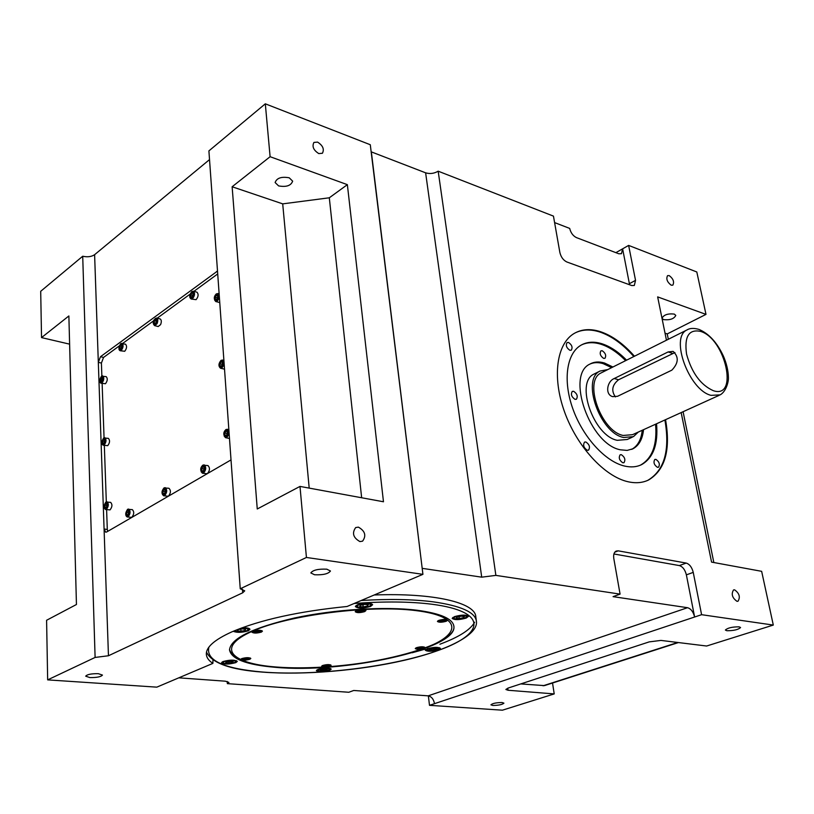 <?xml version="1.0" encoding="UTF-8"?>
<svg xmlns="http://www.w3.org/2000/svg" width="814" height="814" viewBox="0 0 814 814"><rect width="100%" height="100%" fill="white"/><g stroke="black" fill="none" stroke-linecap="round" stroke-linejoin="round"><path stroke-width="1.22" d="M98.352 673.687L102.452 675.081C100.987 676.831 96.785 677.665 89.845 677.574L85.694 676.18C87.169 674.419 91.382 673.585 98.352 673.687M278.612 185.907C286.335 187.271 291.015 185.684 292.653 181.146L289.224 177.798C281.481 176.414 276.78 177.991 275.122 182.529L278.612 185.907M326.79 569.179L330.453 571.001C328.408 573.86 323.107 575.122 314.56 574.765L310.836 572.934C312.891 570.065 318.213 568.813 326.79 569.179M502.035 702.523L503.927 703.164C502.309 704.619 498.616 705.382 492.836 705.463L490.923 704.832C492.541 703.367 496.245 702.604 502.035 702.523M663.522 319.607C669.942 320.289 674.033 318.885 675.793 315.415L674.297 314.082C667.877 313.39 663.776 314.784 662.006 318.264L663.522 319.607M739.102 626.841L740.577 627.533C738.308 629.67 733.74 630.738 726.882 630.738L725.386 630.046C727.655 627.899 732.224 626.831 739.102 626.841M359.93 541.585L362.576 541.168C366.514 535.663 365.12 530.982 358.394 527.136L355.687 527.564C351.78 533.099 353.205 537.769 359.93 541.585M318.793 153.592L322.405 153.266C324.481 149.227 322.873 145.502 317.582 142.104L313.919 142.43C311.874 146.489 313.492 150.214 318.793 153.592M736.985 601.332L738.003 601.231C740.506 597.079 739.366 593.284 734.594 589.824L733.546 589.926C731.053 594.088 732.203 597.883 736.985 601.332M671.204 285.195L672.832 285.154C674.47 281.898 673.259 278.714 669.21 275.6L667.561 275.641C665.933 278.897 667.154 282.082 671.204 285.195M261.396 632.081L262.434 631.176C260.683 629.924 257.489 629.934 252.849 631.226L251.831 632.122C253.581 633.373 256.766 633.363 261.396 632.081M249.857 659.259L250.814 658.475C249.155 657.376 246.154 657.417 241.809 658.577L240.873 659.36C242.521 660.449 245.523 660.419 249.857 659.259M330.057 666.086L331.105 665.282C329.619 664.326 326.821 664.387 322.69 665.465L321.652 666.259C323.138 667.215 325.936 667.165 330.057 666.086M423.585 648.382L424.827 647.456C423.422 646.499 420.645 646.57 416.483 647.669L415.252 648.595C416.656 649.552 419.434 649.48 423.585 648.382M446.245 621.265L447.619 620.197C446.143 619.108 443.192 619.169 438.777 620.38L437.413 621.448C438.888 622.527 441.829 622.476 446.245 621.265M364.682 611.609L365.944 610.541C364.296 609.289 361.131 609.32 356.451 610.632L355.209 611.701C356.847 612.952 360.012 612.922 364.682 611.609M274.898 667.277C343.376 673.9 457.61 649.084 453.897 626.363C452.899 618.793 440.639 613.42 417.124 610.246C385.002 606.237 334.605 609.33 294.403 618.009C252.381 627.879 230.749 638.512 229.507 649.887C231.227 659.004 246.357 664.804 274.898 667.277M233.191 631.288C237.047 632.834 242.094 632.661 248.351 630.769L249.969 629.334C249.471 628.113 246.764 627.614 241.85 627.848M235.836 662.627L237.301 661.406C234.646 659.666 229.853 659.727 222.944 661.568L221.52 662.779C224.165 664.509 228.938 664.458 235.836 662.627M329.589 670.38L331.227 669.128C328.897 667.633 324.471 667.734 317.969 669.423L316.361 670.665C318.691 672.161 323.097 672.069 329.589 670.38M438.39 649.877L440.405 648.402C438.217 646.906 433.831 647.028 427.269 648.758L425.295 650.213C427.482 651.709 431.847 651.597 438.39 649.877M466.188 618.091L468.457 616.34C466.137 614.611 461.446 614.723 454.405 616.656L452.177 618.386C454.487 620.115 459.167 620.014 466.188 618.091M370.584 606.45L372.639 604.7C369.983 602.655 364.896 602.706 357.366 604.843L355.352 606.562C357.997 608.607 363.075 608.567 370.584 606.45M347.364 184.656L270.106 156.705L232.132 186.762L282.702 203.866L329.304 197.792L347.364 184.656L383.475 501.77L299.99 486.416L306.43 557.468L422.924 574.338L347.09 606.481C298.687 611.324 260.226 619.81 231.715 631.929C214.642 639.692 206.176 647.069 206.329 654.08C206.481 657.509 208.669 660.612 212.892 663.379L212.963 659.951M602.116 372.415L601.058 372.944C583.323 380.779 600.925 431.227 623.168 435.449L632.519 434.686L719.098 395.36M671.835 370.167L617.551 396.296L612.667 396.632C604.802 394.576 606.959 381.41 614.244 378.51L668.131 351.933L673.127 351.394C678.988 356.898 678.55 363.146 671.835 370.167M632.274 437.189L627.177 439.489L617.266 440.323C593.62 435.938 575.02 382.478 593.894 374.125L595.014 373.565M607.804 369.566L600.02 371.052C581.186 379.385 599.908 433.017 623.534 437.464L633.434 436.66L638.318 432.051M612.911 367.012L604.487 363.013C598.982 361.365 594.128 361.721 589.926 364.082C565.557 374.898 589.835 444.352 620.431 449.806L627.146 450.407L633.038 448.748C639.051 445.431 642.551 439.082 643.538 429.68M631.623 449.379L631.725 449.328C637.738 446.021 641.239 439.672 642.236 430.28M611.629 367.653L603.215 363.654C598.321 362.189 593.915 362.311 590.008 364.031M575.03 399.359L576.383 399.247C578.072 396.377 577.157 393.722 573.636 391.29L572.273 391.412C570.594 394.291 571.52 396.937 575.03 399.359M603.642 358.394L604.944 358.313C606.45 355.626 605.545 353.103 602.238 350.742L600.925 350.834C599.43 353.52 600.335 356.044 603.642 358.394M622.822 462.8L623.962 462.698C625.701 459.798 624.826 457.112 621.326 454.67L620.166 454.772C618.426 457.682 619.312 460.358 622.822 462.8M626.577 360.175C618.559 351.974 610.368 346.51 602.004 343.773C593.996 341.28 586.965 341.778 580.881 345.268C566.585 353.551 562.718 380.494 572.822 408.74C582.824 436.996 605.25 461.599 624.491 466.035C630.972 467.541 636.721 467.043 641.727 464.56C653.347 457.783 658.282 444.19 656.542 423.779M640.16 465.262L640.73 464.987C652.35 458.211 657.295 444.627 655.565 424.216M625.62 360.653C617.602 352.462 609.411 346.998 601.047 344.261C593.721 341.972 587.169 342.206 581.389 344.963M587.281 450.274L588.542 450.152C590.343 447.171 589.448 444.444 585.836 441.971L584.564 442.094C582.763 445.075 583.669 447.802 587.281 450.274M569.871 350.285L571.286 350.183C572.853 347.425 571.927 344.851 568.508 342.45L567.083 342.562C565.526 345.319 566.452 347.893 569.871 350.285M657.437 467.317L658.495 467.236C660.154 464.407 659.289 461.782 655.901 459.371L654.832 459.452C653.184 462.291 654.049 464.906 657.437 467.317M634.452 356.227C623.575 343.864 612.24 335.673 600.467 331.685C590.476 328.48 581.674 329.09 574.084 333.506C556.674 343.742 551.923 376.862 564.458 411.67C576.851 446.479 604.578 476.597 628.113 481.766C635.815 483.465 642.663 482.865 648.646 479.955C665.15 469.922 670.787 449.837 665.547 419.688M646.988 480.698L647.985 480.24C664.489 470.207 670.126 450.122 664.896 419.983M633.821 356.552C622.934 344.18 611.609 336.009 599.837 332.01C590.547 329.039 582.254 329.365 574.969 332.997M422.191 568.345L481.705 577.167L495.868 575.386L438.176 171.184L553.459 216.117L559.879 252.543C561.019 257.143 563.339 260.287 566.849 261.986L631.776 285.551L634.32 285.46L635.531 280.352L628.632 245.411L696.804 271.978L705.992 314.387L657.651 296.896L666.452 340.211M495.868 575.386L620.075 594.118L613.807 558.557C613.268 554.731 614.031 552.238 616.127 551.078L618.223 550.844L686.212 563.074C689.58 564.163 691.92 567.266 693.243 572.384L701.597 614.692L773.3 625.071L761.65 571.326L711.558 562.108L681.165 412.596M217.501 271.072L100.478 356.715L98.321 362.362L104.08 529.008L105.678 532.193L106.644 531.99L231.013 459.91M422.924 574.338L370.289 144.729L265.313 103.816L208.903 150.895L240.242 588.776L244.719 590.842L242.704 592.796L108.455 655.758L104.08 529.008L107.306 529.476L107.672 531.4M41.534 337.596L68.875 315.954L76.445 604.507L46.591 620.268L47.66 679.873L95.106 657.437L82.713 256.237L40.7 291.3L41.534 337.596L69.617 344.149M227.218 681.44L227.371 683.638L348.789 692.266L353.744 690.476L428.144 695.848L687.535 607.702C690.923 608.699 693.284 611.802 694.617 617.012L701.597 614.692M428.357 695.868L429.497 705.331L502.431 710.184L554.212 693.915L508.038 690.252L505.86 689.478L508.109 688.064L649.226 641.88L660.937 640.414L706.633 646.021L773.3 625.071M265.313 103.816L270.106 156.705M665.018 333.17L667.226 333.923L705.992 314.387M667.226 333.923L668.325 339.275M683.088 411.711L713.837 562.525M552.533 683.017L554.212 693.915M232.132 186.762L257.255 508.984L299.99 486.416M240.242 588.776L306.43 557.468M47.66 679.873L156.817 687.148L212.892 663.379M554.599 222.588L569.678 228.408C570.797 232.845 573.046 235.918 576.434 237.607L618.833 253.785L621.469 253.703L622.618 248.83L628.632 245.411M615.883 252.655L622.618 248.83L629.588 284.758M209.524 159.605L94.607 254.69C91.494 256.766 87.525 257.285 82.713 256.237M438.176 171.184C434.137 173.565 429.945 174.104 425.62 172.822L371.153 151.811M95.106 657.437L108.455 655.758M429.497 705.331L694.617 617.012L686.375 574.847L693.243 572.384M434.503 703.662C433.628 699.145 431.512 696.54 428.144 695.848M374.186 594.993C433.913 592.663 475.447 602.777 475.793 616.747L476.332 620.695M474.643 622.232C470.35 629.873 458.77 637.199 439.886 644.23M425.162 649.145L412.149 652.757M227.371 683.638L228.897 682.407L225.336 681.186L178.815 677.828M620.075 594.118L613.064 596.652L687.535 607.702M520.787 683.923L544.464 685.612L678.418 642.561M613.919 553.978L679.364 565.577C682.732 566.656 685.062 569.749 686.375 574.847M282.702 203.866L309.198 488.105M329.304 197.792L361.65 497.751M119.18 345.991L103.551 357.427L101.404 363.054L101.862 375.946M102.126 383.465L104.05 437.749M104.324 445.411L106.319 501.831M106.603 509.666L107.306 529.476M217.704 273.942L193.915 291.351M190.14 294.098L157.214 318.182M153.612 320.818L122.629 343.477M674.918 352.574L618.538 379.772C612.118 385.002 611.08 390.72 615.415 396.906M225.682 437.708L229.487 438.471M224.969 435.164L226.221 435.541L227.32 433.76L227.167 431.593L225.916 431.217L224.817 433.007L224.969 435.164L226.292 435.439M227.259 432.855L226.964 434.33M226.903 433.435L224.817 433.007M220.655 368.264L224.522 369.159M220.095 365.832L221.316 366.117L222.395 364.326L222.242 362.24L221.021 361.955L219.953 363.756L220.095 365.832M222.344 363.665L222.039 364.906M221.998 364.245L219.953 363.756M222.242 362.261L221.021 361.955M191.29 299.023L196.093 299.664C198.443 296.693 198.738 294.2 196.968 292.195L196.866 292.165M190.883 296.744L192.012 296.937L193.02 295.177L192.898 293.233L191.768 293.04L190.761 294.8L190.883 296.744M193.01 294.892L192.765 295.635M192.745 295.34L190.761 294.8M192.908 293.355L191.768 293.04M127.34 516.982L131.776 517.348C134.137 514.346 134.33 511.782 132.356 509.635L132.244 509.615M126.587 514.56L127.635 514.997L128.602 513.39L128.51 511.334L127.462 510.897L126.506 512.505L126.587 514.56L127.788 514.743M128.571 512.769L128.561 513.451M128.541 512.82L126.506 512.505M215.842 301.546L219.76 302.564M215.415 299.216L216.595 299.41L217.653 297.619L217.511 295.614L216.321 295.421L215.272 297.212L215.415 299.216M217.623 297.191L217.307 298.199M217.277 297.771L215.272 297.212M217.521 295.747L216.321 295.421M120.248 350.742L124.725 351.282C126.872 348.443 127.137 346.072 125.509 344.169L125.427 344.149M119.78 348.555L120.767 348.799L121.683 347.171L121.601 345.299L120.614 345.065L119.699 346.693L119.78 348.555L120.777 348.789M121.652 347.151L119.699 346.693M121.601 345.299L120.614 345.065M163.797 495.807L168.376 496.214C170.859 493.142 171.052 490.496 168.976 488.288L168.854 488.268M163.044 493.325L164.163 493.752L165.181 492.083L165.069 489.977L163.95 489.55L162.932 491.218L163.044 493.325L164.296 493.538M165.14 491.32L165.028 492.328M164.988 491.564L162.932 491.218M202.594 473.26L207.326 473.717C209.941 470.563 210.144 467.857 207.946 465.577L207.814 465.557M201.841 470.726L203.052 471.143L204.121 469.393L203.978 467.236L202.778 466.829L201.709 468.569L201.841 470.726L203.154 470.96M204.06 468.498L203.846 469.841M203.785 468.945L201.709 468.569M154.721 325.651L158.17 326.526L160.592 324.633C161.671 321.784 161.528 319.892 160.175 318.946L160.083 318.925M155.606 319.648L154.467 320.706L154.09 322.792L154.863 323.819L156.003 322.761L156.38 320.675L155.606 319.648M156.288 321.174L154.467 320.706M155.566 323.168L154.09 322.792M105.678 509.523L110.043 509.89C112.322 506.949 112.525 504.446 110.643 502.36L110.541 502.34M104.975 507.163L105.973 507.58L106.899 506.003L106.827 503.998L105.83 503.581L104.904 505.158L104.975 507.163L106.115 507.336M106.878 505.474L104.904 505.158M103.327 445.227L107.713 445.665C109.9 442.785 110.124 440.354 108.384 438.37L108.293 438.349M102.727 442.958L103.704 443.304L104.609 441.717L104.548 439.794L103.571 439.448L102.656 441.035L102.727 442.958L103.785 443.162M104.599 441.402L102.656 441.035M101.058 383.231L105.454 383.73C107.57 380.911 107.824 378.551 106.207 376.648L106.115 376.628M100.56 381.044L101.516 381.318L102.411 379.731L102.34 377.869L101.384 377.594L100.56 381.044L101.547 381.267M102.401 379.609L100.498 379.192M459.31 618.548L463.42 617.755L464.448 616.574L461.334 616.198L457.203 616.992L456.196 618.172L459.31 618.548L459.055 616.636M463.247 616.432L463.42 617.755M363.207 606.918L367.48 606.074L368.294 604.792L364.804 604.364L360.5 605.219L359.717 606.501L363.207 606.918L362.973 604.731M367.338 604.67L367.48 606.074M241.015 631.257L245.106 630.443L245.553 629.263L241.9 628.886L237.8 629.71L237.362 630.891L241.015 631.257L240.863 629.1M245.014 629.202L245.106 630.443M431.98 650.325L435.785 649.613L436.66 648.595L429.914 649.023L429.049 650.04L431.98 650.325L431.776 648.666M435.643 648.493L435.785 649.613M323.209 670.848L326.862 670.156L327.452 669.21L320.726 669.647L320.146 670.594L323.209 670.848L323.056 669.21M326.76 669.159L326.862 670.156M229.029 663.115L232.804 662.382L233.201 661.365L226.007 661.823L225.631 662.83L229.029 663.115L228.907 661.253M232.733 661.324L232.804 662.382M245.574 659.554L248.219 658.455L243.732 658.74L243.467 659.381L245.574 659.554L245.492 658.394M247.904 658.434L247.955 659.096M256.827 632.386L259.371 631.878L259.686 631.145L254.884 631.43L254.589 632.163L256.827 632.386L256.736 631.064M259.32 631.115L259.371 631.878M360.083 611.904L362.729 611.375L363.227 610.602L358.414 610.866L357.926 611.65L360.083 611.904L359.951 610.561M362.637 610.531L362.729 611.375M441.921 621.55L445.075 620.329L440.557 620.594L439.957 621.316L441.921 621.55L441.768 620.36M444.373 620.248L444.475 621.051M326.007 666.381L328.693 665.333L324.44 665.608L324.074 666.208L326.007 666.381L325.905 665.333M328.256 665.303L328.317 665.944M419.515 648.666L422.435 647.578L418.172 647.842L417.653 648.483L419.515 648.666L419.383 647.608M421.815 647.517L421.906 648.219M416.158 610.632C370.238 604.639 288.787 614.885 252.462 631.186C215.445 647.384 230.433 663.512 275.681 666.961C320.553 670.634 386.314 662.423 423.901 648.422C462.016 634.523 462.606 616.371 416.158 610.632M208.903 647.13C205.667 660.408 223.687 668.721 262.953 672.069C316.748 676.261 394.23 666.585 439.499 649.989C485.327 633.526 487.952 611.497 432.071 604.253C410.215 601.526 384.249 601.271 354.161 603.489M262.688 672.12C304.344 675.315 360.409 670.502 404.924 660.154C449.766 649.684 478.591 634.106 476.404 621.204C475.244 612.23 460.836 605.769 433.15 601.831C412.912 599.257 388.929 598.819 361.202 600.498M700.569 331.39C688.848 328.968 684.177 336.538 686.548 354.09C691.707 372.731 700.61 384.92 713.247 390.659C739.031 399.532 725.467 338.634 700.569 331.39M601.058 372.944L686.874 329.996C689.794 328.103 693.854 327.91 699.043 329.436C708.943 333.669 717.032 342.501 723.32 355.911C726.485 363.237 728.184 370.299 728.408 377.075C728.835 381.501 726.098 391.585 720.156 394.882L711.029 395.35C689.071 390.242 669.79 337.434 686.874 329.996L687.881 329.487M371.347 151.882L422.201 568.457M242.704 592.796L242.44 589.194M677.777 642.48L543.07 685.795M507.753 688.196L508.038 690.252M481.705 577.167L425.62 172.822M614.774 552.187L618.223 550.844M679.364 565.577L686.212 563.074M629.436 283.679L635.531 280.352M101.404 363.054L98.321 362.362L94.607 254.69M217.552 271.784L216.585 271.5M103.551 357.427L100.478 356.715M672.395 353.327L668.131 351.933M618.538 379.772L614.244 378.51M226.211 429.487L227.452 429.253C229.65 431.542 229.426 434.269 226.77 437.454L225.539 437.678L224.196 436.101M225.824 429.873C223.158 433.903 223.331 436.253 226.323 436.894C228.988 432.844 228.826 430.504 225.824 429.873M221.306 360.317L222.639 360.042C224.654 362.22 224.399 364.865 221.846 367.969L220.533 368.233L219.312 366.717M220.93 360.663C218.335 364.723 218.488 366.972 221.408 367.419C224.013 363.339 223.85 361.09 220.93 360.663M192.063 291.514L193.396 291.198C195.157 293.213 194.861 295.716 192.511 298.687L191.198 298.992L190.161 297.659M191.687 291.829C189.245 295.818 189.377 297.924 192.094 298.158C194.546 294.159 194.404 292.053 191.687 291.829M127.798 509.238L128.704 509.055C130.678 511.212 130.474 513.787 128.113 516.788L127.228 516.971L126.119 515.822M127.411 509.615C125.091 513.247 125.183 515.466 127.686 516.279C130.016 512.647 129.925 510.429 127.411 509.615M216.605 293.854L218.01 293.539C219.861 295.614 219.566 298.168 217.124 301.211L215.73 301.516L214.621 300.061M216.209 294.19L216.229 294.169C213.685 298.25 213.838 300.417 216.687 300.661C219.241 296.571 219.088 294.403 216.229 294.169M120.94 343.6L122.019 343.325C123.636 345.238 123.372 347.609 121.225 350.458L120.157 350.722L119.251 349.654M120.564 343.905C118.366 347.588 118.447 349.613 120.818 349.959C123.026 346.265 122.945 344.251 120.564 343.905M164.265 487.851L165.273 487.657C167.348 489.875 167.155 492.511 164.672 495.594L163.675 495.787L162.474 494.495M163.879 488.237C161.426 492.012 161.548 494.291 164.235 495.075C166.687 491.29 166.575 489.011 163.879 488.237M203.083 465.089L204.212 464.886C206.4 467.165 206.186 469.871 203.581 473.036L202.462 473.239L201.16 471.764M202.696 465.486C200.102 469.413 200.254 471.744 203.134 472.486C205.728 468.549 205.586 466.208 202.696 465.486M155.128 318.6L156.644 318.04C157.987 318.986 158.13 320.879 157.051 323.728L154.629 325.631L153.663 324.44M156.492 323.402C157.489 318.498 156.654 317.389 153.988 320.065C152.981 324.959 153.815 326.068 156.492 323.402M106.176 501.963L107.031 501.79C108.903 503.876 108.71 506.389 106.43 509.33L105.576 509.503L104.548 508.435M105.789 502.34C103.551 505.891 103.622 508.058 106.013 508.831C108.262 505.27 108.181 503.103 105.789 502.34M103.907 437.901L104.833 437.688C106.573 439.682 106.349 442.124 104.151 445.004L103.236 445.207L102.279 444.169M103.52 438.247C101.333 441.819 101.404 443.915 103.744 444.505C105.942 440.923 105.871 438.838 103.52 438.247M101.719 376.129L102.717 375.875C104.324 377.788 104.08 380.148 101.964 382.967L100.977 383.211L100.091 382.193M101.343 376.444C99.196 380.036 99.267 382.051 101.557 382.478C103.714 378.876 103.643 376.862 101.343 376.444M455.586 616.798C449.623 618.996 459.503 620.187 465.018 617.948C471.052 615.76 461.162 614.539 455.586 616.798M358.699 605.006C352.757 607.376 363.838 608.699 369.271 606.288C375.295 603.927 364.194 602.553 358.699 605.006M234.636 630.677C236.966 632.295 241.076 632.274 246.978 630.636C249.45 628.754 247.202 628.032 240.242 628.449M428.388 648.87C426.119 651.108 429.09 651.414 437.291 649.765C439.611 647.517 436.64 647.211 428.388 648.87M319.139 669.515C317.491 671.611 320.584 671.865 328.429 670.288C330.128 668.192 327.035 667.938 319.139 669.515M224.247 661.67C219.353 663.624 230.138 664.499 234.554 662.525C239.52 660.592 228.693 659.676 224.247 661.67M242.613 658.638C241.789 660.073 243.935 660.256 249.064 659.187C249.908 657.763 247.761 657.58 242.613 658.638M252.269 631.532L252.269 631.532C252.503 633.038 255.321 633.19 260.704 631.979M253.703 631.308C252.778 632.936 255.057 633.16 260.551 632C261.498 630.372 259.218 630.138 253.703 631.308M261.904 630.646L260.745 631.959M355.637 611.09L355.637 611.07C355.972 612.596 358.76 612.739 364 611.497M357.275 610.734C355.942 612.464 358.129 612.728 363.858 611.518C365.221 609.778 363.034 609.513 357.275 610.734M365.394 610.001L364.041 611.487M439.529 620.471C437.952 622.089 439.947 622.323 445.502 621.174C447.089 619.556 445.105 619.322 439.529 620.471M323.433 665.526C322.364 666.87 324.328 667.032 329.324 666.025C330.403 664.682 328.439 664.519 323.433 665.526M417.195 647.741C415.801 649.165 417.694 649.358 422.873 648.31C424.298 646.886 422.405 646.692 417.195 647.741M229.507 649.44C232.672 659.045 247.985 664.906 275.427 667.002M262.637 672.11C230.545 669.8 211.833 663.135 206.491 652.146M593.894 374.125L600.02 371.052M631.725 449.328L633.038 448.748M640.73 464.987L641.727 464.56M647.985 480.24L648.646 479.955M275.478 667.002C345.289 673.961 459.798 647.445 453.754 625.508M225.539 437.678C223.097 434.88 223.229 432.163 225.956 429.527L228.846 429.548M220.533 368.233C218.274 366.158 218.447 363.532 221.052 360.358L223.891 360.348M191.198 298.992C189.102 297.598 189.306 295.116 191.789 291.565L193.396 291.198L196.968 292.195M127.228 516.971C125.183 515.74 125.295 513.186 127.564 509.289L132.356 509.635M215.73 301.516C213.655 298.952 213.858 296.408 216.331 293.895L219.129 293.854M120.157 350.722C118.386 349.878 118.559 347.517 120.675 343.64L125.509 344.169M163.675 495.787C161.345 493.701 161.457 491.076 164.031 487.901L168.976 488.288M202.462 473.239C200.02 470.472 200.142 467.765 202.839 465.14L207.946 465.577M160.175 318.946L156.644 318.04L153.958 319.963C152.767 322.242 152.991 324.125 154.629 325.631M105.576 509.503C103.51 507.926 103.632 505.433 105.932 502.014L110.643 502.36M103.236 445.207C101.353 444.302 101.496 441.88 103.653 437.952L108.384 438.37M100.977 383.211C99.206 382.356 99.369 380.016 101.455 376.18L106.207 376.648M452.777 617.49C455.158 619.688 459.31 619.83 465.211 617.928M465.262 617.918L467.643 615.588M356.003 605.575C358.648 608.15 363.156 608.373 369.515 606.267M369.576 606.237L371.795 603.835M234.167 630.881C236.457 632.447 240.822 632.356 247.253 630.596M247.314 630.575L249.165 628.5M425.864 649.44C428.225 651.342 432.092 651.444 437.464 649.745M437.505 649.735L439.662 647.751M316.941 669.922C318.467 671.865 322.354 671.977 328.622 670.268M328.673 670.248L330.515 668.508M222.151 661.975C223.697 664.193 227.91 664.377 234.798 662.494M234.849 662.474L236.559 660.703M241.29 658.831C241.595 660.174 244.241 660.286 249.206 659.177M249.237 659.157L250.325 658.017M437.81 620.868C438.675 622.211 441.28 622.303 445.614 621.163M445.645 621.153L447.089 619.719M322.049 665.771C322.812 666.971 325.274 667.053 329.436 666.015M329.467 666.005L330.626 664.875M415.639 648.086C416.585 649.277 419.037 649.348 422.985 648.3M423.005 648.29L424.338 647.038"/></g></svg>
